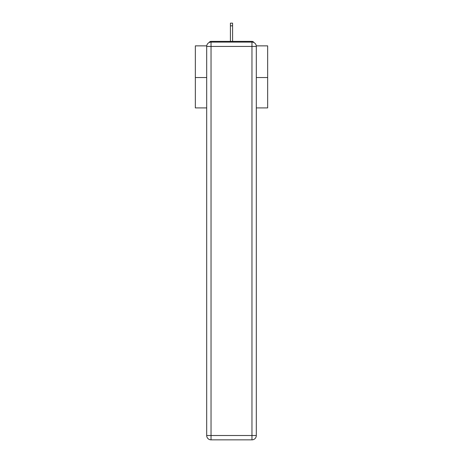 <?xml version="1.0" encoding="UTF-8"?>
<svg xmlns="http://www.w3.org/2000/svg" width="463" height="463" viewBox="0 0 463 463"><rect width="100%" height="100%" fill="white"/><g stroke="black" fill="none" stroke-linecap="round" stroke-linejoin="round"><path stroke-width="0.69" d="M256.265 45.86L267.66 45.86L267.66 107.908L256.305 107.908M206.695 77.535L195.34 77.535L195.34 107.908L206.695 107.908M195.34 77.535L195.34 45.86L206.735 45.86M267.66 77.535L256.305 77.535M253.892 42.55A2.17 2.17 0 0 0 251.965 41.375L211.035 41.375A2.17 2.17 0 0 0 209.108 42.55M251.965 41.375L242.78 41.375M220.22 41.375L211.035 41.375M211.035 42.098L251.965 42.098A4.341 4.341 0 0 1 256.305 46.439L256.305 435.509A4.341 4.341 0 0 1 251.965 439.85L211.035 439.85L211.035 435.509L251.965 435.509L251.965 46.439L211.035 46.439L211.035 435.509L206.695 435.509L206.695 46.439L211.035 46.439L211.035 42.098A4.341 4.341 0 0 0 206.695 46.439A4.341 4.341 0 0 1 211.035 42.098M206.695 435.509A4.341 4.341 0 0 0 211.035 439.85A4.341 4.341 0 0 1 206.695 435.509M232.582 25.824L230.418 25.824L230.418 23.15L232.582 23.15L232.582 41.375M230.418 25.824L230.418 41.375M251.965 439.85A4.341 4.341 0 0 0 256.305 435.509L251.965 435.509L251.965 439.85M256.305 46.439A4.341 4.341 0 0 0 251.965 42.098L251.965 46.439L256.305 46.439"/></g></svg>
